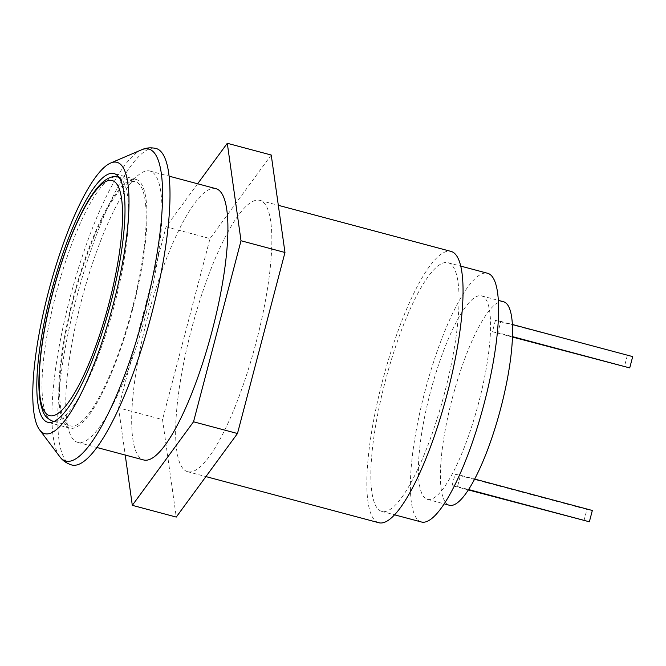 <?xml version="1.0" encoding="UTF-8"?>
<svg xmlns="http://www.w3.org/2000/svg" width="666" height="666" viewBox="0 0 666 666"><rect width="100%" height="100%" fill="white"/><g stroke="black" fill="none" stroke-linecap="round" stroke-linejoin="round"><path stroke-width="0.5" stroke-dasharray="3.33 2.5" d="M197.627 183.774L166.067 226.84L118.573 407.867L162.529 419.597L176.257 517.074M118.573 407.867L125.225 455.045M216 188.678A140.384 32.917 -75.1 0 0 147.994 315.826A140.384 32.917 -75.1 0 0 143.598 459.948M271.237 155.02L210.015 238.57L162.529 419.597M188.128 471.811A140.384 32.917 -75.1 0 0 256.202 342.074A140.384 32.917 -75.1 0 0 259.948 200.408A140.384 32.917 -75.1 0 0 191.941 327.555A140.384 32.917 -75.1 0 0 187.546 471.686A140.384 32.917 -75.1 0 0 188.128 471.811M166.067 226.84L210.015 238.57M146.329 312.745A140.384 32.917 104.9 0 1 77.672 442.357A140.384 32.917 104.9 0 1 82.068 298.226A140.384 32.917 104.9 0 1 150.066 171.079A140.384 32.917 104.9 0 1 146.329 312.745M378.738 522.71A140.384 32.917 104.9 0 1 383.133 378.588A140.384 32.917 104.9 0 1 451.14 251.44M71.637 464.96A163.786 38.403 104.9 0 1 76.765 296.82A163.786 38.403 104.9 0 1 156.102 148.476M444.688 392.599A128.688 30.178 104.9 0 1 381.76 511.405A128.688 30.178 104.9 0 1 385.789 379.295A128.688 30.178 104.9 0 1 448.126 262.737A128.688 30.178 104.9 0 1 444.688 392.599M421.312 521.961A128.688 30.178 104.9 0 1 425.341 389.851A128.688 30.178 104.9 0 1 487.678 273.293M478.837 402.147A105.286 24.692 104.9 0 1 427.347 499.358A105.286 24.692 104.9 0 1 430.644 391.267A105.286 24.692 104.9 0 1 481.643 295.904A105.286 24.692 104.9 0 1 478.837 402.147M449.325 505.228A105.286 24.692 104.9 0 1 452.622 397.127A105.286 24.692 104.9 0 1 503.621 301.765M132.634 309.307A128.688 30.178 104.9 0 1 69.697 428.121A128.688 30.178 104.9 0 1 73.726 296.004A128.688 30.178 104.9 0 1 136.064 179.454A128.688 30.178 104.9 0 1 132.634 309.307M468.29 489.91L452.097 485.589L457.509 486.588L460.481 475.274L474.608 479.045M452.097 485.589L455.069 474.275L460.481 475.274M632.7 356.601L495.437 320.404L500.849 321.403L497.877 332.717L512.52 336.63M495.437 320.404L492.465 331.718L497.877 332.717M132.093 309.207A126.349 29.629 104.9 0 1 70.305 425.857A126.349 29.629 104.9 0 1 74.259 296.145A126.349 29.629 104.9 0 1 135.464 181.71A126.349 29.629 104.9 0 1 132.093 309.207M457.509 486.588L468.531 489.535M583.957 520.779L586.921 509.465L455.069 474.275M592.332 510.472L586.921 509.465M500.849 321.403L512.437 324.5M627.289 355.594L624.325 366.908M512.504 337.063L492.465 331.718M59.715 456.601A161.438 37.854 104.9 0 1 70.704 295.196A161.438 37.854 104.9 0 1 141.608 149.783M119.139 177.489A126.349 29.629 104.9 0 1 114.51 304.52A126.349 29.629 104.9 0 1 54.038 421.387M52.722 421.17A126.349 29.629 104.9 0 1 56.677 291.458A126.349 29.629 104.9 0 1 117.882 177.023M77.672 442.357L96.778 447.46M150.066 171.079L169.181 176.182M187.546 471.686L205.919 476.59M259.948 200.408L278.321 205.311M381.76 511.405L394.463 514.801M448.126 262.737L460.83 266.134M427.347 499.358L444.105 503.829M481.643 295.904L498.409 300.374M136.064 179.454L114.094 173.585M69.697 428.121L47.719 422.252M53.863 421.47L70.305 425.857M119.023 177.322L135.464 181.71"/><path stroke-width="1" d="M125.225 455.045L132.309 505.336L176.257 517.074L237.479 433.516L284.973 252.489L271.237 155.02L227.289 143.29L197.627 183.774M132.309 505.336L193.531 421.786L237.479 433.516M193.531 421.786L241.017 240.759L284.973 252.489M241.017 240.759L227.289 143.29M96.778 447.46L143.598 459.948A140.384 32.917 -75.1 0 0 144.181 460.081A140.384 32.917 -75.1 0 0 212.254 330.344A140.384 32.917 -75.1 0 0 216 188.678L169.181 176.182M278.321 205.311L451.14 251.44A140.384 32.917 104.9 0 1 447.394 393.098A140.384 32.917 104.9 0 1 378.738 522.71L205.919 476.59M151.731 313.753A163.786 38.403 104.9 0 1 71.637 464.96C64.036 462.562 60.864 458.141 59.715 456.601L59.715 456.601A161.438 37.854 104.9 0 0 144.597 311.888A161.438 37.854 104.9 0 0 141.608 149.783L141.608 149.783C143.365 149.026 148.318 146.77 156.102 148.476A163.786 38.403 104.9 0 1 151.731 313.753M460.83 266.134L487.678 273.293A128.688 30.178 104.9 0 1 484.249 403.155A128.688 30.178 104.9 0 1 421.312 521.961L394.463 514.801M113.362 303.946A140.384 32.917 104.9 0 1 39.552 429.786A140.384 32.917 104.9 0 1 49.101 289.435A140.384 32.917 104.9 0 1 110.756 162.987A140.384 32.917 104.9 0 1 113.362 303.946M110.656 303.446A128.688 30.178 104.9 0 1 47.719 422.252A128.688 30.178 104.9 0 1 51.748 290.143A128.688 30.178 104.9 0 1 114.094 173.585A128.688 30.178 104.9 0 1 110.656 303.446M498.409 300.374L503.621 301.765A105.286 24.692 104.9 0 1 500.815 408.017A105.286 24.692 104.9 0 1 449.325 505.228L444.105 503.829M468.531 489.535L589.368 521.786L468.29 489.91M474.608 479.045L592.332 510.472L589.368 521.786M512.437 324.5L632.7 356.601L629.728 367.915L512.504 337.063M512.52 336.63L629.728 367.915M54.038 421.387A126.349 29.629 104.9 0 1 52.722 421.17L53.863 421.47M52.722 421.17C47.344 418.856 43.981 415.293 42.641 410.464C40.218 404.096 38.953 395.304 38.869 384.107C38.886 358.191 43.64 327.098 53.138 290.809C62.929 254.662 74.267 225.283 87.154 202.68C91.783 194.722 96.295 188.528 100.683 184.107C107.018 177.905 112.754 175.549 117.882 177.023A126.349 29.629 104.9 0 1 119.139 177.489M109.033 303.147A121.67 28.53 104.9 0 1 40.11 397.211A121.67 28.53 104.9 0 1 93.573 193.406A121.67 28.53 104.9 0 1 109.033 303.147M39.552 429.786L59.715 456.601M110.756 162.987L141.608 149.783M117.882 177.023L119.023 177.322"/></g></svg>
